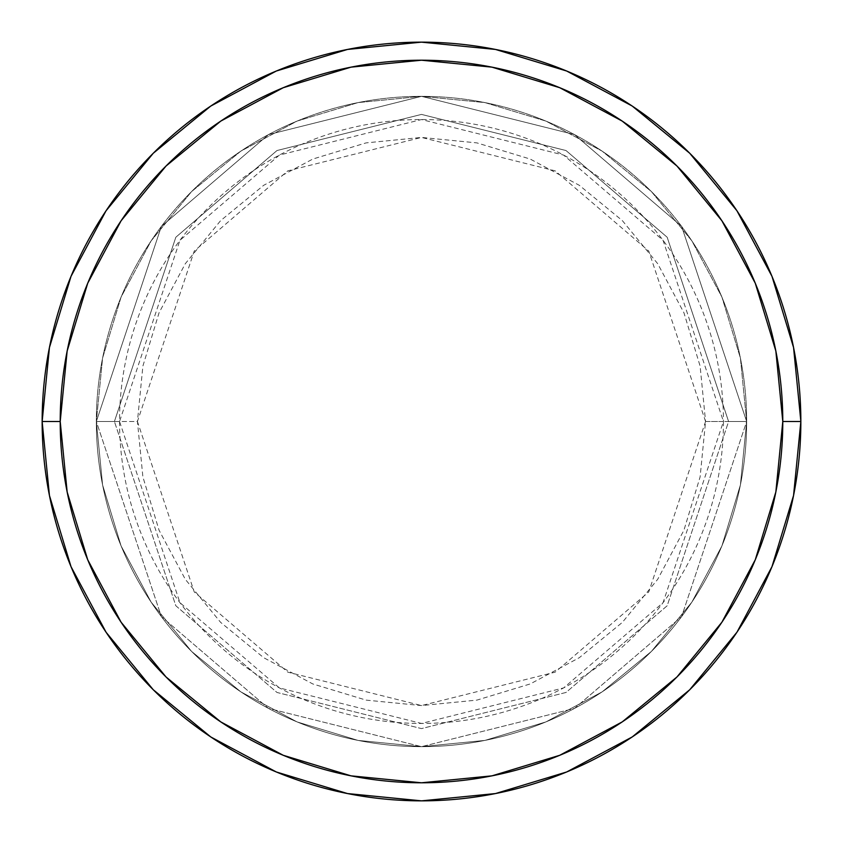 <?xml version="1.0" encoding="UTF-8"?>
<svg xmlns="http://www.w3.org/2000/svg" width="843" height="843" viewBox="0 0 843 843"><rect width="100%" height="100%" fill="white"/><g stroke="black" fill="none" stroke-linecap="round" stroke-linejoin="round"><path stroke-width="0.63" stroke-dasharray="4.21 3.16" d="M114.406 421.5L96.344 421.5L161.371 616.591L268.485 708.405L421.5 746.656L574.515 708.405L681.629 616.591L746.656 421.5L728.594 421.5L667.171 605.759L566.011 692.461L421.5 728.594L276.989 692.461L175.829 605.759L114.406 421.5L175.829 605.759L276.989 692.461L421.5 728.594L566.011 692.461L667.171 605.759L728.594 421.5L746.656 421.5L681.629 616.591L574.515 708.405L421.5 746.656L268.485 708.405L161.371 616.591L96.344 421.5L114.406 421.5L96.344 421.5A325.156 325.156 0 0 1 421.5 96.344A325.156 325.156 0 0 1 746.656 421.5A325.156 325.156 0 0 0 421.5 96.344A325.156 325.156 0 0 0 96.344 421.5L102.593 358.064L121.097 297.063L151.139 240.856L191.582 191.582L240.856 151.139L297.063 121.097L358.064 102.593L421.5 96.344L484.936 102.593L545.937 121.097L602.144 151.139L651.418 191.582L691.861 240.856L721.903 297.063L740.407 358.064L746.656 421.5L740.407 484.936L721.903 545.937L691.861 602.144L651.418 651.418L602.144 691.861L545.937 721.903L484.936 740.407L421.5 746.656L358.064 740.407L297.063 721.903L240.856 691.861L191.582 651.418L151.139 602.144L121.097 545.937L102.593 484.936L96.344 421.5L102.593 484.936L121.097 545.937L151.139 602.144L191.582 651.418L240.856 691.861L297.063 721.903L358.064 740.407L421.5 746.656L484.936 740.407L545.937 721.903L602.144 691.861L651.418 651.418L691.861 602.144L721.903 545.937L740.407 484.936L746.656 421.5L740.407 358.064L721.903 297.063L691.861 240.856L651.418 191.582L602.144 151.139L545.937 121.097L484.936 102.593L421.5 96.344L358.064 102.593L297.063 121.097L240.856 151.139L191.582 191.582L151.139 240.856L121.097 297.063L102.593 358.064L96.344 421.5A325.156 325.156 0 0 0 421.5 746.656A325.156 325.156 0 0 0 746.656 421.5A325.156 325.156 0 0 1 421.5 746.656A325.156 325.156 0 0 1 96.344 421.5L161.371 226.409L268.485 134.595L421.5 96.344L574.515 134.595L681.629 226.409L746.656 421.5L728.594 421.5L667.171 237.241L566.011 150.539L421.5 114.406L276.989 150.539L175.829 237.241L114.406 421.5L175.829 237.241L276.989 150.539L421.5 114.406L566.011 150.539L667.171 237.241L728.594 421.5L746.656 421.5L681.629 226.409L574.515 134.595L421.5 96.344L268.485 134.595L161.371 226.409L96.344 421.5L114.406 421.5M800.85 421.5A379.35 379.35 0 0 0 421.5 42.15A379.35 379.35 0 0 0 42.15 421.5A379.35 379.35 0 0 0 421.5 800.85A379.35 379.35 0 0 0 800.85 421.5L800.85 421.374M705.57 421.5L648.752 251.056L555.179 170.855L421.5 137.43L287.821 170.855L194.248 251.056L137.43 421.5L119.548 421.5L179.938 240.329L279.402 155.07L421.5 119.548L563.598 155.07L663.062 240.329L723.452 421.5L705.57 421.5L700.111 366.083L683.947 312.795L657.688 263.68L622.366 220.634L579.32 185.312L530.205 159.053L476.917 142.888L421.5 137.43L366.083 142.888L312.795 159.053L263.68 185.312L220.634 220.634L185.312 263.68L159.053 312.795L142.888 366.083L137.43 421.5L142.888 476.917L159.053 530.205L185.312 579.32L220.634 622.366L263.68 657.688L312.795 683.947L366.083 700.111L421.5 705.57L476.917 700.111L530.205 683.947L579.32 657.688L622.366 622.366L657.688 579.32L683.947 530.205L700.111 476.917L705.57 421.5L723.452 421.5A301.952 301.952 0 0 0 421.5 119.548A301.952 301.952 0 0 0 119.548 421.5L96.344 421.5A325.156 325.156 0 0 1 421.5 96.344A325.156 325.156 0 0 1 746.656 421.5L723.452 421.5L746.656 421.5A325.156 325.156 0 0 0 421.5 96.344A325.156 325.156 0 0 0 96.344 421.5A325.156 325.156 0 0 1 421.5 96.344A325.156 325.156 0 0 1 746.656 421.5L740.407 484.936L721.903 545.937L691.861 602.144L651.418 651.418L602.144 691.861L545.937 721.903L484.936 740.407L421.5 746.656L358.064 740.407L297.063 721.903L240.856 691.861L191.582 651.418L151.139 602.144L121.097 545.937L102.593 484.936L96.344 421.5L102.593 358.064L121.097 297.063L151.139 240.856L191.582 191.582L240.856 151.139L297.063 121.097L358.064 102.593L421.5 96.344L484.936 102.593L545.937 121.097L602.144 151.139L651.418 191.582L691.861 240.856L721.903 297.063L740.407 358.064L746.656 421.5A325.156 325.156 0 0 1 421.5 746.656A325.156 325.156 0 0 1 96.344 421.5A325.156 325.156 0 0 0 421.5 746.656A325.156 325.156 0 0 0 746.656 421.5A325.156 325.156 0 0 1 421.5 746.656A325.156 325.156 0 0 1 96.344 421.5L119.548 421.5A301.952 301.952 0 0 0 421.5 723.452A301.952 301.952 0 0 0 723.452 421.5L663.062 602.671L563.598 687.93L421.5 723.452L279.402 687.93L179.938 602.671L119.548 421.5L137.43 421.5L194.248 591.944L287.821 672.145L421.5 705.57L555.179 672.145L648.752 591.944L705.57 421.5"/><path stroke-width="1.26" d="M42.15 421.5A379.35 379.35 0 0 0 421.5 800.85A379.35 379.35 0 0 0 800.85 421.5L782.789 421.5A361.289 361.289 0 0 1 421.5 782.789A361.289 361.289 0 0 1 60.211 421.5L67.155 491.985L87.714 559.763L121.097 622.218L166.029 676.971L220.782 721.903L283.237 755.286L351.015 775.845L421.5 782.789L491.985 775.845L559.763 755.286L622.218 721.903L676.971 676.971L721.903 622.218L755.286 559.763L775.845 491.985L782.789 421.5L775.845 351.015L755.286 283.237L721.903 220.782L676.971 166.029L622.218 121.097L559.763 87.714L491.985 67.155L421.5 60.211L351.015 67.155L283.237 87.714L220.782 121.097L166.029 166.029L121.097 220.782L87.714 283.237L67.155 351.015L60.211 421.5L42.15 421.5L60.211 421.5A361.289 361.289 0 0 1 421.5 60.211A361.289 361.289 0 0 1 782.789 421.5L800.85 421.5A379.35 379.35 0 0 0 421.5 42.15A379.35 379.35 0 0 0 42.15 421.5A379.35 379.35 0 0 1 421.5 42.15A379.35 379.35 0 0 1 800.85 421.5A379.35 379.35 0 0 1 421.5 800.85A379.35 379.35 0 0 1 42.15 421.5L49.442 347.495L71.023 276.325L106.007 210.845M106.081 210.739L153.257 153.257L210.645 106.155M210.739 106.081L276.325 71.023L347.495 49.442L421.374 42.15M421.5 42.15L495.505 49.442L566.675 71.023L632.155 106.007M632.261 106.081L689.743 153.257L736.845 210.645M736.919 210.739L771.977 276.325L793.558 347.495L800.85 421.374M800.85 421.5L793.558 495.505L771.977 566.675L736.993 632.155M736.919 632.261L689.743 689.743L632.355 736.845M632.261 736.919L566.675 771.977L495.505 793.558L421.626 800.85M421.5 800.85L347.495 793.558L276.325 771.977L210.845 736.993M210.739 736.919L153.257 689.743L106.155 632.355M106.081 632.261L71.023 566.675L49.442 495.505L42.15 421.626"/></g></svg>
